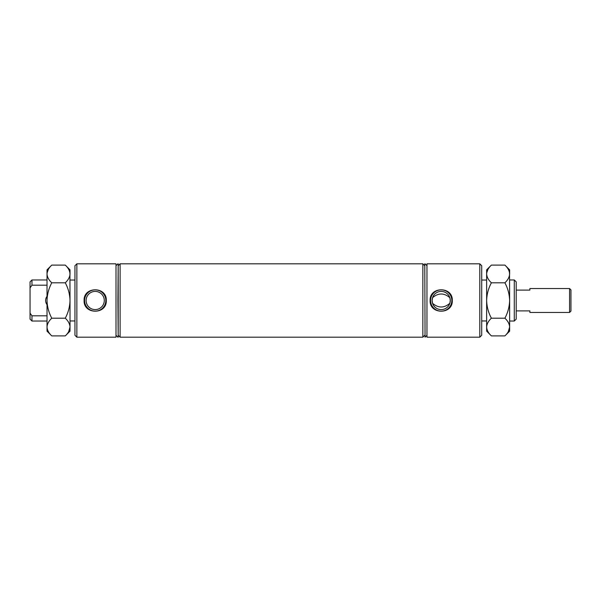 <?xml version="1.0" encoding="UTF-8"?>
<svg xmlns="http://www.w3.org/2000/svg" width="601" height="601" viewBox="0 0 601 601"><rect width="100%" height="100%" fill="white"/><g stroke="black" fill="none" stroke-linecap="round" stroke-linejoin="round"><path stroke-width="0.9" d="M104.289 300.5A9.09 9.09 0 0 0 95.198 291.41A9.09 9.09 0 0 0 86.108 300.5A9.09 9.09 0 0 0 95.198 309.59A9.09 9.09 0 0 0 104.289 300.5M84.11 300.5C83.456 286.241 106.955 286.264 106.287 300.5C106.94 314.751 83.449 314.736 84.11 300.5M105.836 300.5A10.638 10.638 0 0 0 95.198 289.862A10.638 10.638 0 0 0 84.561 300.5A10.638 10.638 0 0 0 95.198 311.138A10.638 10.638 0 0 0 105.836 300.5M430.113 300.5C429.452 286.241 452.959 286.264 452.283 300.5C452.944 314.751 429.452 314.736 430.113 300.5M451.839 300.5A10.638 10.638 0 0 0 441.202 289.862A10.638 10.638 0 0 0 430.564 300.5A10.638 10.638 0 0 0 441.202 311.138A10.638 10.638 0 0 0 451.839 300.5M449.841 297.69A9.09 9.09 0 0 0 432.555 297.69L432.111 300.5L432.555 303.31C438.317 308.223 444.079 308.223 449.841 303.31L450.284 300.5A9.09 9.09 0 0 0 441.202 291.41A9.09 9.09 0 0 0 432.111 300.5A9.09 9.09 0 0 0 441.202 309.59A9.09 9.09 0 0 0 450.284 300.5L449.841 297.69C444.079 292.777 438.317 292.777 432.555 297.69M47.021 296.346A6.874 6.874 0 0 0 47.021 304.654M76.86 337.184L74.945 335.268L74.945 265.732L76.86 263.816L76.86 337.184L116.001 337.184L116.001 263.816L76.86 263.816M479.793 263.816L481.709 265.732L481.709 335.268L479.793 337.184L479.793 263.816L426.965 263.816L426.965 337.184L479.793 337.184M514.283 279.968L516.206 281.884L516.206 319.116L514.283 321.032L514.283 279.968L509.633 279.968M117.916 300.5L118.194 337.184L118.194 263.816L117.916 300.5M120.11 300.5L120.11 337.184L422.856 337.184L422.856 263.816L120.11 263.816L120.11 300.5M425.05 337.184L424.779 263.816L425.05 337.184L426.965 335.268M47.021 315.803L31.966 315.803L31.966 321.032L30.05 319.116L30.05 281.884L31.966 279.968L31.966 285.197L30.05 287.887L31.966 285.197L47.021 285.197M31.966 315.803L30.05 313.113M432.555 303.31A9.09 9.09 0 0 0 449.841 303.31M570.95 289.907L570.95 311.093L569.583 312.46L569.583 288.54L570.95 289.907M569.583 312.46L529.887 312.46L529.887 310.905L516.206 310.905M516.206 290.095L529.887 290.095L529.887 288.54L569.583 288.54M508.311 331.602L509.633 327.049C509.453 330.159 507.875 333.112 504.893 335.899L491.385 335.899C488.418 333.149 486.84 330.197 486.637 327.049L486.735 328.274M487.959 269.398L486.735 272.726M504.893 265.101C507.853 267.851 509.438 270.803 509.633 273.951L509.633 269.841L504.893 265.101L491.385 265.101C488.403 267.888 486.818 270.841 486.637 273.951L486.637 269.841L491.385 265.101M509.633 273.951C509.453 277.061 507.875 280.006 504.893 282.801C507.86 288.337 509.445 294.242 509.633 300.5L509.535 272.726M491.385 282.801C488.418 280.043 486.84 277.091 486.637 273.951L486.637 300.5C486.833 294.242 488.41 288.337 491.385 282.801L504.893 282.801M491.385 318.199C488.41 312.655 486.833 306.758 486.637 300.5L486.637 327.049C486.818 323.939 488.403 320.994 491.385 318.199L504.893 318.199C507.853 320.957 509.438 323.909 509.633 327.049L509.633 300.5C509.438 306.758 507.86 312.655 504.893 318.199M504.893 335.899L509.633 331.159L509.633 327.049M491.385 335.899L486.637 331.159L486.637 327.049M68.694 331.602L70.016 327.049C69.836 330.159 68.251 333.112 65.276 335.899L51.761 335.899C48.801 333.149 47.216 330.197 47.021 327.049L47.118 328.274M48.343 269.398L47.118 272.726M65.276 265.101C68.236 267.851 69.821 270.803 70.016 273.951L70.016 269.841L65.276 265.101L51.761 265.101C48.786 267.888 47.201 270.841 47.021 273.951L47.021 269.841L51.761 265.101M70.016 273.951C69.836 277.061 68.251 280.006 65.276 282.801C68.244 288.337 69.821 294.242 70.016 300.5L69.919 272.726M51.761 282.801C48.801 280.043 47.216 277.091 47.021 273.951L47.021 300.5C47.216 294.242 48.794 288.337 51.761 282.801L65.276 282.801M51.761 318.199C48.794 312.655 47.216 306.758 47.021 300.5L47.021 327.049C47.201 323.939 48.786 320.994 51.761 318.199L65.276 318.199C68.236 320.957 69.821 323.909 70.016 327.049L70.016 300.5C69.821 306.758 68.244 312.655 65.276 318.199M65.276 335.899L70.016 331.159L70.016 327.049M51.761 335.899L47.021 331.159L47.021 327.049M116.001 335.268L117.916 337.184M70.016 320.964L74.945 320.964M118.194 335.268L120.11 337.184M424.779 335.268L422.856 337.184M481.709 320.964L486.637 320.964M509.633 321.032L514.283 321.032M31.966 279.968L47.021 279.968M31.966 321.032L47.021 321.032M481.709 280.036L486.637 280.036M426.965 265.732L425.05 263.816M424.779 265.732L422.856 263.816M118.194 265.732L120.11 263.816M70.016 280.036L74.945 280.036M116.001 265.732L117.916 263.816"/></g></svg>
